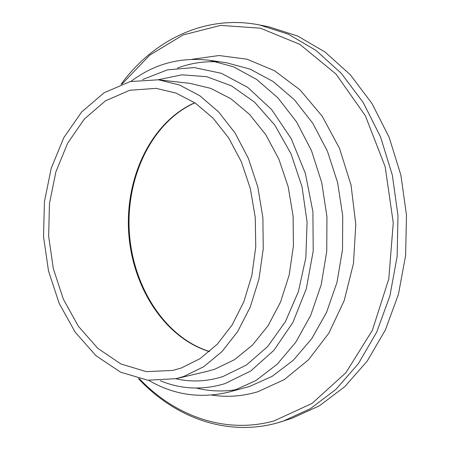 <?xml version="1.0" encoding="UTF-8"?>
<svg xmlns="http://www.w3.org/2000/svg" width="450" height="450" viewBox="0 0 450 450"><rect width="100%" height="100%" fill="white"/><g stroke="black" fill="none" stroke-linecap="round" stroke-linejoin="round"><path stroke-width="0.67" d="M183.814 376.436L203.636 366.761L221.878 351.675L237.69 331.532L250.279 307.001L258.969 279.017L263.256 248.771L262.879 217.631L257.833 187.048L248.394 158.422L235.069 133.014L218.565 111.853L199.699 95.681L179.347 84.943L158.394 79.791L130.157 81.574L104.096 92.762L81.624 112.005L63.776 137.717L51.238 168.188L44.426 201.69L43.521 236.531L48.516 271.018L59.22 303.491L75.251 332.274L95.996 355.708L120.578 372.184L147.774 380.222L176.023 378.675L183.814 376.436M181.406 367.954L200.104 358.644L217.254 344.233L232.076 325.074L243.827 301.804L251.871 275.332L255.763 246.78L255.251 217.446L250.363 188.668L241.346 161.769L228.684 137.931L213.036 118.108L195.171 103.005L175.922 93.043L156.105 88.363L129.729 90.264L105.373 100.89L84.347 119.031L67.629 143.224L55.873 171.894L49.483 203.434L48.634 236.227L53.331 268.695L63.388 299.261L78.429 326.351L97.881 348.412L120.892 363.96L146.329 371.644L172.744 370.429L181.406 367.954M277.267 422.933L292.095 418.247L319.41 405.793L344.812 386.646L367.172 361.136L385.374 329.974L398.447 294.255L405.63 255.409L406.479 215.123L400.899 175.213L389.199 137.475L372.021 103.539L350.274 74.739L325.074 52.037L297.596 36.006L269.01 26.848L259.611 24.969C204.947 14.062 152.989 40.461 120.994 84.375M194.777 102.741C151.47 121.809 125.353 176.766 128.621 231.508C131.811 286.262 164.205 337.764 209.458 351.608M138.341 378.517C173.97 416.88 225.911 437.04 277.189 422.955L282.983 421.217L310.433 408.673L335.97 389.334L358.459 363.544L376.768 332.004L389.919 295.824L397.136 256.455L397.974 215.623L392.344 175.168L380.543 136.924L363.234 102.538L341.342 73.373L315.979 50.4L288.343 34.2L259.611 24.969M139.444 378.776C174.527 415.676 224.719 434.588 274.056 420.913L312.069 403.402L345.876 372.752L372.364 330.317L388.789 278.938L393.255 222.756L385.161 166.703L365.349 115.729L335.936 74.002L299.88 44.376L260.415 28.187L220.612 25.397L183.06 34.948L149.737 55.148L122.057 83.992M211.804 395.077C227.07 397.451 242.415 396.343 257.827 391.742L284.316 379.575L308.486 359.831L328.911 333.084L344.261 300.437L353.458 263.526L355.798 224.387L351.073 185.299L339.593 148.534L322.166 116.162L299.97 89.831L274.399 70.65L246.954 59.197L219.06 55.53L191.993 59.299M148.697 380.329C173.706 394.982 200.486 398.88 229.05 392.029L249.598 386.449L272.295 376.245L293.316 360.231L311.692 338.749L326.52 312.469L336.988 282.358L342.506 249.683L342.726 215.904L337.613 182.582L327.442 151.234L312.767 123.244L294.362 99.737L273.167 81.54L250.172 69.148L226.356 62.73L209.481 60.3C180.315 56.852 154.176 63.872 131.062 81.36M217.884 61.875C203.833 61.149 190.344 63.219 177.424 68.079M196.296 388.074C209.7 391.376 223.341 391.843 237.206 389.475M229.05 392.029L233.151 390.842L256.005 380.503L277.178 364.219L295.706 342.326L310.652 315.495L321.204 284.732L326.751 251.325L326.947 216.771L321.761 182.683L311.462 150.621L296.623 122.001L278.038 97.993L256.646 79.425L233.46 66.808L209.481 60.3M160.341 380.773C181.294 389.379 202.866 390.319 225.051 383.591L250.763 370.969L273.887 350.348L292.882 322.464L306.349 288.692L313.217 250.982L312.902 211.714L305.381 173.458L291.234 138.673L271.541 109.468L247.731 87.384L221.406 73.322L194.164 67.562L167.473 69.857L142.571 79.554M175.697 378.754C191.351 382.32 207.118 381.577 222.986 376.526L246.459 365.012L267.694 346.517L285.401 321.654L298.429 291.521L305.843 257.676L307.08 222.041L302.023 186.711L291.009 153.771L274.809 125.078L254.498 102.099L231.368 85.815L206.747 76.714L181.929 74.812L158.057 79.757M176.023 378.675L207.09 371.379L214.808 369.174L234.433 359.73L252.478 345.099L268.116 325.642L280.564 301.995L289.164 275.062L293.428 245.987L293.096 216.073L288.169 186.694L278.91 159.188L265.809 134.752L249.553 114.384L230.934 98.786L210.831 88.403L190.08 83.379M194.901 102.825C152.111 121.832 126 176.732 129.296 231.474C132.463 286.222 164.846 337.663 209.571 351.512M190.102 83.385L158.394 79.791"/></g></svg>
